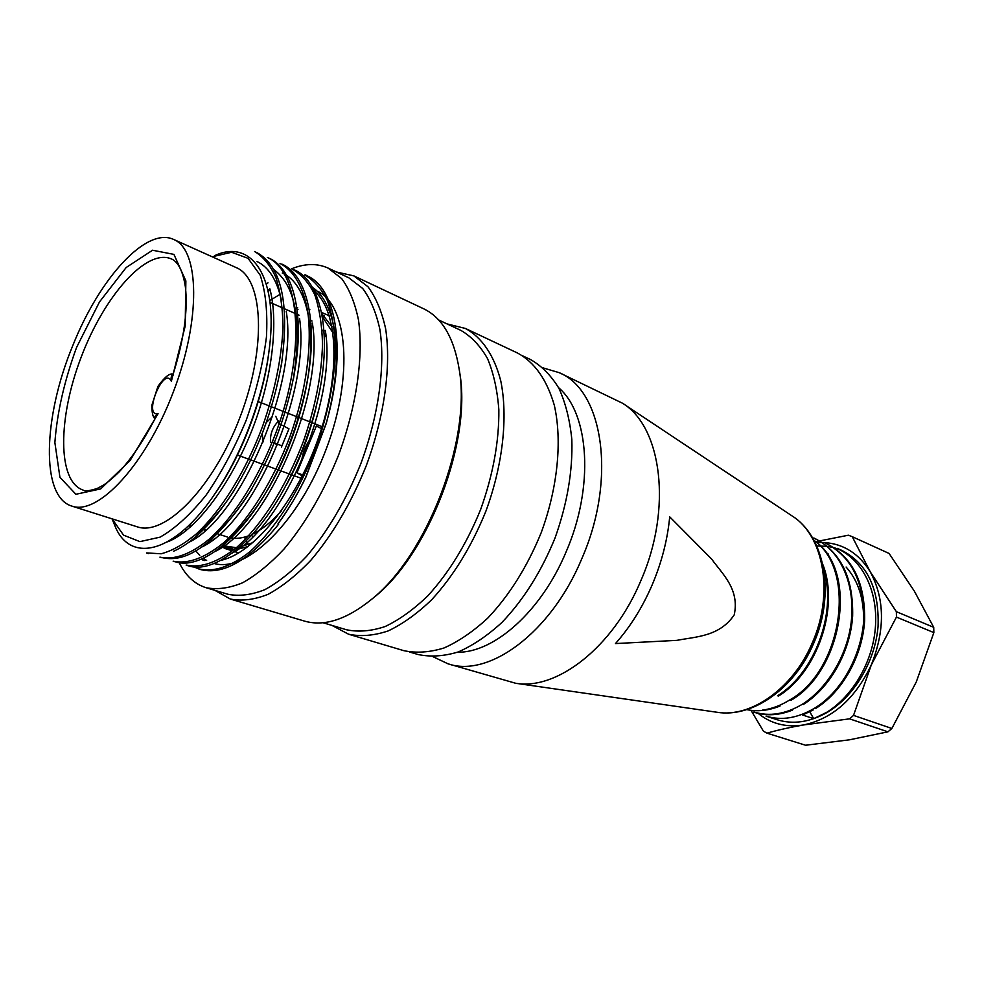 <?xml version="1.0" encoding="UTF-8"?>
<svg xmlns="http://www.w3.org/2000/svg" width="983" height="983" viewBox="0 0 983 983"><rect width="100%" height="100%" fill="white"/><g stroke="black" fill="none" stroke-linecap="round" stroke-linejoin="round"><path stroke-width="1.47" d="M615.481 643.57C630.201 626.982 642.403 607.482 652.098 585.069C661.645 562.571 667.518 539.827 669.706 516.849L711.594 559.02C722.64 574.281 739.769 589.296 734.215 614.903C719.458 636.665 696.038 636.628 676.857 640.363L615.481 643.57M543.292 367.961L559.204 372.668L622.534 403.239C661.78 426.917 672.63 508.752 640.744 580.941C613.023 647.342 556.796 690.594 515.584 683.246L448.002 663.808L433.011 656.705M558.553 387.634C589.345 413.659 594.383 487.076 566.061 551.979C541.35 611.291 494.166 652.909 457.5 652.233M559.204 372.668C603.009 390.251 616.98 478.795 581.776 558.762C551.144 632.696 488.846 678.061 448.002 663.808M252.717 536.951L251.66 535.194M248.183 546.511L236.743 549.436M233.204 549.62L220.991 547.015M211.886 540.417L210.092 538.401M205.017 530.66L204.452 529.554M296.829 307.79L297.652 307.642M321.674 313.479L332.07 326.884M253.012 542.591L239.324 547.248M235.92 547.654L222.686 545.639M213.286 539.335L211.357 537.259M297.063 309.448L298.009 309.301M309.215 309.62L309.891 309.768M322.227 316.452L333.065 333.028M301.597 461.555L311.685 437.3C305.996 444.144 302.641 452.229 301.597 461.555L296.927 472.811L302.801 474.961M522.784 355.895L530.525 359.545C541.633 365.885 551.107 375.481 558.922 388.322C565.569 402.895 569.87 419.95 571.823 439.487C572.843 470.857 567.252 503.665 555.076 537.898C541.326 571.541 523.62 599.716 501.957 622.423C487.47 635.682 472.897 645.524 458.225 651.962C443.837 656.312 430.382 657.148 417.873 654.469L409.678 652.036M199.168 568.973C213.889 572.389 230.747 566.687 249.756 551.844C274.736 529.591 299.434 491.131 316.428 446.847C328.31 412.479 334.625 380.028 335.363 349.469C334.834 330.509 332.18 314.216 327.413 300.601C321.453 288.855 313.933 280.339 304.853 275.043M186.217 565.065C200.716 568.285 217.489 562.448 236.51 547.568C261.81 525.155 286.372 485.971 303.305 441.6C315.322 407.208 321.724 374.658 322.51 343.964C321.994 324.906 319.414 308.502 314.769 294.728C308.945 282.92 301.548 274.441 292.541 269.317M175.097 561.772L173.155 561.182C187.581 564.303 204.218 558.319 223.092 543.23C248.208 520.941 273.09 481.179 289.973 436.477C306.204 391.345 312.434 345.107 307.691 311.181C303.292 286.889 293.622 270.436 280.032 263.444M161.863 557.717L159.934 557.128C173.954 560.396 191.12 554.154 209.563 538.868C234.384 516.53 259.5 476.485 276.432 431.316C306.524 350.427 300.012 271.21 267.388 257.46M146.614 552.925L161.163 553.785C172.037 550.885 183.637 544.385 195.924 534.26C220.782 511.418 245.529 471.914 262.572 426.339C274.871 391.185 281.691 357.984 283.03 326.712C282.674 307.532 280.266 291.066 275.818 277.329C270.35 265.349 263.284 256.747 254.622 251.513M306.721 275.682C336.579 287.638 347.122 351.226 326.258 423.12L305.713 477.283C297.382 494.658 288.13 510.202 277.968 523.902L278.668 524.136C249.166 560.543 222.895 575.62 199.832 569.366L194.069 566.982M256.624 252.447C281.249 265.988 289.616 302.617 281.728 362.346C273.557 409.886 257.054 453.544 232.234 493.294C212.353 523.447 192.791 542.763 173.586 551.242M269.379 258.32C293.487 269.047 305.357 315.322 293.991 375.187C286.004 416.939 271.369 455.743 250.075 491.598C217.182 541.891 187.802 563.873 161.9 557.57M281.998 264.157C307.593 275.203 319.364 325.471 305.676 389.133C297.947 424.742 285.389 458.029 268.015 489.006C238.009 541.572 199.168 570.029 175.109 561.723M294.445 269.932C322.068 281.63 333.126 337.574 316.71 404.222C309.792 432.385 299.68 459.196 286.385 484.631C255.826 543.058 213.729 574.441 188.183 565.766L186.18 565.176M214.699 255.641C252.361 237.861 279.516 278.41 268.789 352.713C262.572 399.073 241.732 454.171 216.014 492.127C174.507 555.149 128.503 564.303 114.249 524.013M212.144 256.772L231.595 252.275L248.085 258.332L260.163 275.154C265.656 291.496 267.745 312.127 266.442 337.034C263.026 363.698 256.317 391.332 246.303 419.962C234.679 447.978 221.261 473.056 206.037 495.199C190.395 514.637 175.085 528.621 160.094 537.148L139.893 541.633L123.551 535.145L112.05 518.84L114.188 524.037M71.894 506.11L137.116 526.777C164.751 536.816 213.151 488.035 239.901 417.517C266.958 347.122 263.419 278.508 236.129 267.56L173.721 239.483C199.574 249.731 201.171 319.512 173.291 392.082C145.693 464.762 97.981 515.706 71.894 506.11C40.278 496.919 43.191 416.448 72.902 345.316C99.369 278.705 146.184 226.397 173.721 239.483M447.081 323.923L465.377 328.445L517.451 352.983C534.555 362.186 546.831 379.585 554.289 405.168C562.35 440.544 557.803 487.568 541.228 532.614C527.367 566.589 509.563 595.059 487.826 618.037C473.302 631.455 458.717 641.432 444.046 647.969C429.657 652.405 416.227 653.302 403.755 650.648L348.584 634.219L331.935 625.397M465.377 328.445C481.731 337.23 494.166 355.207 500.777 380.949C508.15 416.903 502.891 465.082 485.799 511.443C471.557 546.437 453.544 575.841 431.746 599.679C417.234 613.625 402.711 624.033 388.174 630.926C373.97 635.669 360.773 636.763 348.584 634.219M438.651 319.966L460.806 330.362C471.349 336.432 480.245 345.832 487.507 358.562C493.589 373.073 497.373 390.153 498.848 409.8C499.167 441.404 493.097 474.642 480.65 509.477C466.704 543.734 449.084 572.548 427.765 595.895C413.573 609.558 399.368 619.769 385.152 626.527C371.267 631.172 358.365 632.253 346.446 629.747L323.014 622.731M459.27 369.755L459.786 373.085C471.754 441.416 428.662 554.265 374.179 597.234L371.574 599.36M336.493 272.021L353.769 275.842L423.673 308.785C442.215 317.693 454.072 337.955 459.233 369.559C471.521 439.548 427.224 555.506 371.414 599.483C346.495 619.597 324.157 626.798 304.398 621.072L230.329 599.04L214.908 590.353M353.769 275.842L367.937 286.717C375.924 297.407 381.822 311.439 385.643 328.826C391.345 365.983 384.451 416.583 366.241 465.77C351.201 502.964 332.77 534.42 310.972 560.138C296.534 575.239 282.256 586.63 268.126 594.31C254.4 599.728 241.806 601.301 230.329 599.04M190.948 526.581L190.874 525.131M291.447 268.851C304.914 263.407 317.14 263.161 328.101 268.089L348.818 277.808L362.666 288.437C370.456 298.881 376.219 312.606 379.917 329.624C385.447 365.995 378.652 415.539 360.822 463.706C346.102 500.126 328.076 530.931 306.757 556.145C292.651 570.939 278.693 582.096 264.882 589.64C251.464 594.948 239.164 596.497 227.958 594.26L206.025 587.699C194.573 584.062 185.64 575.731 179.213 562.706M189.977 527.453L189.78 524.775M266.43 284.062L267.99 282.821M328.101 268.089L341.715 278.644C349.358 289.088 354.949 302.862 358.488 319.954C363.673 356.534 356.571 406.507 338.533 455.19C323.665 492.016 305.59 523.202 284.284 548.76C270.202 563.763 256.293 575.116 242.568 582.796C229.26 588.239 217.083 589.874 206.025 587.699M269.821 300.577L279.995 294.335M313.638 289.53L316.612 290.882C347.527 303.624 354.089 375.322 326.381 448.629C299.016 522.047 246.34 573.04 214.159 563.48M206.627 560.445L203.297 558.307M199.758 555.334L195.826 550.971M185.898 530.881L185.308 528.817M268.261 291.275L270.214 290.194M314.585 291.423C337.968 310.788 341.101 372.889 318.75 437.079C296.571 501.305 253.528 553.724 220.782 560.335M204.943 560.531L202.449 559.868L204.611 560.543M178.931 535.932L178.39 534.641M278.668 524.136L278.422 523.288M267.954 289.911L269.858 288.855M312.434 287.319C318.799 291.656 323.96 298.402 327.929 307.568C339.872 335.264 339.319 373.945 326.245 423.587M277.968 523.902L278.386 523.189C288.523 509.464 297.726 494.056 305.983 476.939L326.307 423.317M268.605 354.371C262.572 399.737 242.334 453.47 217.292 490.333M257.005 261.49C269.072 267.315 277.267 280.56 281.63 301.24M234.433 489.989C220.106 512.229 205.607 528.227 190.923 537.996M273.716 269.526C295.797 285.672 302.322 322.117 293.315 378.897M251.795 488.932C237.222 512.635 222.158 530.058 206.59 541.215M282.281 273.065C307.323 283.682 318.111 331.984 305.185 392.291C297.972 426.118 286.065 457.574 269.465 486.683C253.798 513.593 237.382 533.142 220.229 545.332M316.108 407.232C309.756 433.896 300.22 459.11 287.503 482.874M231.779 553.306C282.588 527.564 337.378 400.634 325.299 330.423L323.997 331.001M214.884 551.561C266.577 527.699 324.931 396.296 312.336 323.026M202.031 546.892C253.528 523.054 310.751 391.529 299.532 318.394M188.883 542.284C240.245 518.115 298.451 383.481 286.213 311.23M167.577 541.842C194.29 531.668 227.392 489.043 249.633 435.973C271.861 382.67 279.049 323.751 269.907 289.027M281.359 510.853C271.689 521.789 262.142 529.53 252.692 534.064M249.915 535.293C243.17 538.02 236.94 538.905 231.214 537.959M310.689 320.311L312.066 320.999M322.092 330.018L322.633 330.804M324.144 333.176L325.963 336.567M154.712 418.574L154.687 418.537C154.184 417.124 155.314 415.514 158.079 413.708L154.982 418.733C143.53 440.826 131.513 458.631 118.906 472.159C106.09 484.435 103.633 485.024 97.329 488.391C89.453 490.947 84.71 491.5 83.088 490.062C57.137 481.4 57.886 417.492 81.27 356.927C104.21 296.202 146.258 248.072 171.374 258.91C173.844 259.954 181.892 263.972 185.369 286.815C188.109 310.444 183.919 339.934 172.811 375.26L171.361 381.318C170.723 377.533 171.325 375.162 173.168 374.191M311.685 437.3L316.366 426.02L321.552 428.625M302.334 475.883L296.927 472.811M277.489 444.918L272.303 442.08M263.149 441.92L262.314 434.154M262.547 432.667L265.914 423.513M266.786 422.051L272.574 416.473M275.756 416.251L278.803 423.501L288.99 428.821L281.421 447.081M270.485 442.301C270.03 433.97 272.758 426.843 278.631 420.933M281.9 445.926L272.365 441.932M248.38 544.68L246.217 540.834M245.566 539.52L244.497 537.123M766.04 716.152L777.049 719.703C793.023 724.68 809.685 722.284 827.01 712.503C854.092 696.726 875.202 661.424 878.065 626.404C879.355 588.78 867.239 563.419 841.731 550.357L833.903 547.617M837.135 548.575C861.931 559.192 877.733 590.095 875.509 625.495C873.531 660.981 852.851 696.173 826.666 712.343L813.703 718.684L802.57 714.997L813.15 709.984M815.485 708.583C842.013 692.241 862.226 656.742 864.61 621.072C865.359 582.907 852.63 557.066 826.42 543.574L825.609 543.206C851.696 556.636 864.401 582.452 863.713 620.654C861.157 656.116 841.215 692.216 814.612 708.165C797.668 718.204 781.473 720.858 766.04 716.128M833.363 547.482L827.416 546.351M826.863 546.278L816.762 545.995M754.686 712.417C766.593 716.152 779.2 715.378 792.519 710.095M813.678 538.131C838.462 548.575 853.957 580.056 851.745 615.837C849.717 651.557 828.644 687.51 802.46 704.197C785.577 714.211 769.37 716.804 753.863 711.975M803.295 704.479C829.763 688.026 850.356 651.938 852.642 616.071C853.453 577.758 840.784 551.856 814.624 538.34M746.797 709.615C757.451 711.852 768.534 710.648 780.035 706.015M813.961 540.355C857.348 570.681 841.964 670.652 789.976 699.81C780.858 705.487 771.692 708.915 762.476 710.107M790.922 700.314C841.104 671.807 858.024 576.493 818.126 543.501M778.364 696.075C816.922 672.888 839.924 607.211 822.734 564.254M824 570.988C836.963 613.687 813.887 673.76 777.516 695.78M809.795 711.803L813.703 718.684M863.504 623.222C864.426 599.9 858.626 581.174 846.117 567.044M757.746 713.031C770.684 723.721 785.958 727.69 803.59 724.95C832.589 718.745 855.161 698.741 871.294 664.926C885.179 629.992 884.835 598.942 870.238 571.799C858.872 553.49 843.451 543.734 823.963 542.518M823.779 542.505L822.181 542.456M821.653 542.444L815.202 542.739M751.516 711.176L763.41 731.155L766.973 733.158C777.467 730.136 789.681 727.395 803.59 724.95L849.582 718.843L853.527 715.391L871.294 664.926L896.447 617.078L896.361 611.672L870.238 571.799L852.249 536.693L848.427 535.207L819.478 540.945M852.249 536.693L889.074 553.441L914.325 591.09L933.715 627.326L933.85 632.61L916.291 681.932L891.864 728.477L887.944 731.831L849.349 739.83L805.556 745.237L766.973 733.158M819.183 541.006L814.858 542.038M896.361 611.672L933.715 627.326M933.85 632.61L896.447 617.078M853.527 715.391L891.864 728.477M887.944 731.831L849.582 718.843M622.534 403.239L792.151 515.977C823.877 535.624 834.334 593.843 812.142 643.189C792.937 688.653 750.754 717.971 717.172 712.282L515.584 683.246M237.173 454.969L264.538 464.934M264.783 465.02L278.054 469.862M278.386 469.985L301.117 478.266M322.154 426.683L298.844 417.529M298.439 417.37L271.726 406.888M271.382 406.753L257.951 401.482M158.079 413.708L130.088 460.523L100.708 488.907L75.9 494.277L59.926 477.308L54.876 442.583C57.075 412.725 64.313 380.999 76.576 347.417L99.48 301.953L126.18 267.511L152.549 250.235L173.93 254.388L185.861 280.917L185.185 326.11L171.361 381.318C163.952 364.939 142.584 417.087 158.079 413.708M172.738 375.481L173.524 374.941M792.151 515.977C825.253 536.804 835.439 594.838 813.568 643.595C794.547 688.53 752.45 718.045 717.172 712.282M146.578 553.024L148.47 553.601M199.119 569.145L199.832 569.366M304.988 274.736L306.77 275.559M459.786 373.085L459.233 369.559M374.179 597.234L371.414 599.483M268.814 352.713L268.617 354.335M216.027 492.139L217.39 490.185M281.249 366.217L281.802 362.223M234.618 489.792L232.393 493.11M293.487 378.738L294.04 375.211M251.967 488.674L250.063 491.635M305.209 392.156L305.75 389.17M269.539 486.536L267.978 489.092M316.219 407.048L316.71 404.677M287.552 482.85L286.36 484.914M189.621 524.725L192.103 525.536M201.81 528.694L202.51 528.915M203.764 529.333L205.779 529.984M215.646 533.191L227.478 537.05M270.042 302.395L282.785 308.011M284.456 308.748L296.104 313.884M297.64 314.56L299.078 315.187M224.198 548.256L231.693 550.652M234.212 551.463L238.771 552.913M321.429 312.324L329.317 315.838M173.168 374.167C169.715 372.938 164.64 376.993 157.956 386.331L151.824 405.34C151.874 412.467 152.82 416.866 154.687 418.537M224.738 546.388L233.708 549.264M321.896 314.646L324.071 315.617M837.233 548.354L841.731 550.357M753.789 712.196L754.661 712.478M813.764 537.959L814.637 538.34M826.9 553.417L828.546 554.129"/></g></svg>
